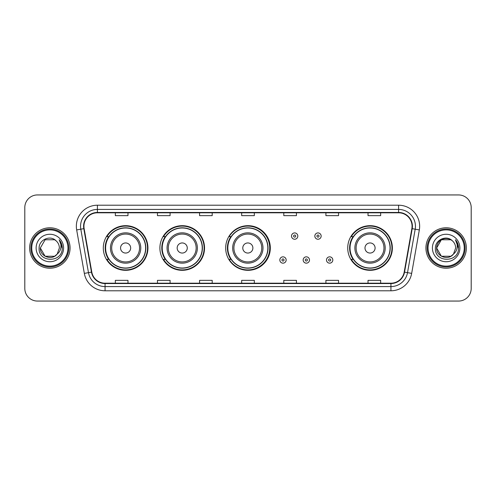<?xml version="1.0" encoding="UTF-8"?>
<svg xmlns="http://www.w3.org/2000/svg" width="496" height="496" viewBox="0 0 496 496"><rect width="100%" height="100%" fill="white"/><g stroke="black" fill="none" stroke-linecap="round" stroke-linejoin="round"><path stroke-width="0.74" d="M347.727 248A22.32 22.32 0 0 0 370.047 270.32A22.32 22.32 0 0 0 392.367 248A22.32 22.32 0 0 0 370.047 225.68A22.32 22.32 0 0 0 347.727 248M225.68 248A22.32 22.32 0 0 0 248 270.32A22.32 22.32 0 0 0 270.32 248A22.32 22.32 0 0 0 248 225.68A22.32 22.32 0 0 0 225.68 248M159.898 248A22.32 22.32 0 0 0 182.218 270.32A22.32 22.32 0 0 0 204.538 248A22.32 22.32 0 0 0 182.218 225.68A22.32 22.32 0 0 0 159.898 248M103.298 248A22.32 22.32 0 0 0 125.618 270.32A22.32 22.32 0 0 0 147.938 248A22.32 22.32 0 0 0 125.618 225.68A22.32 22.32 0 0 0 103.298 248M108.649 259.371A20.423 20.423 0 0 1 108.649 236.629M165.255 259.371A20.423 20.423 0 0 1 165.255 236.629M230.863 259.371A20.423 20.423 0 0 1 230.863 236.629M353.078 259.371A20.423 20.423 0 0 1 353.078 236.629M24.8 207.57L24.8 288.43A12.636 12.636 0 0 0 37.436 301.06L458.564 301.06A12.636 12.636 0 0 0 471.2 288.43L471.2 207.57A12.636 12.636 0 0 0 458.564 194.94L37.436 194.94A12.636 12.636 0 0 0 24.8 207.57L24.8 288.43M29.642 248A20.212 20.212 0 0 0 49.86 268.212A20.212 20.212 0 0 0 70.072 248A20.212 20.212 0 0 0 49.86 227.788A20.212 20.212 0 0 0 29.642 248A20.212 20.212 0 0 0 49.86 268.212A20.212 20.212 0 0 0 70.072 248A20.212 20.212 0 0 0 49.86 227.788A20.212 20.212 0 0 0 29.642 248M425.928 248A20.212 20.212 0 0 0 446.14 268.212A20.212 20.212 0 0 0 466.358 248A20.212 20.212 0 0 0 446.14 227.788A20.212 20.212 0 0 0 425.928 248A20.212 20.212 0 0 0 446.14 268.212A20.212 20.212 0 0 0 466.358 248A20.212 20.212 0 0 0 446.14 227.788A20.212 20.212 0 0 0 425.928 248M83.929 226.269A13.479 13.479 0 0 1 97.402 212.796L398.598 212.796A13.479 13.479 0 0 1 411.866 228.613L404.203 272.068A13.479 13.479 0 0 1 390.935 283.204L105.065 283.204A13.479 13.479 0 0 1 91.797 272.068L84.134 228.613A13.479 13.479 0 0 1 83.929 226.269M83.588 226.269A13.814 13.814 0 0 0 83.799 228.668L91.462 272.13A13.814 13.814 0 0 0 105.065 283.545L390.935 283.545A13.814 13.814 0 0 0 404.538 272.13L412.201 228.668A13.814 13.814 0 0 0 398.598 212.455L97.402 212.455A13.814 13.814 0 0 0 83.588 226.269M76.669 229.927A21.055 21.055 0 0 1 97.402 205.214L398.598 205.214A21.055 21.055 0 0 1 419.331 229.927L411.668 273.389A21.055 21.055 0 0 1 390.935 290.786L105.065 290.786A21.055 21.055 0 0 1 84.332 273.389L76.669 229.927L80.811 229.195A16.845 16.845 0 0 1 97.402 209.424L398.598 209.424A16.845 16.845 0 0 1 415.189 229.195L407.52 272.657A16.845 16.845 0 0 1 390.935 286.576L105.065 286.576A16.845 16.845 0 0 1 88.48 272.657L80.811 229.195A16.845 16.845 0 0 1 80.557 226.269M458.564 194.94L37.436 194.94M37.436 301.06L458.564 301.06M471.2 288.43L471.2 207.57M404.538 272.13L407.52 272.657L415.189 229.195L419.331 229.927M241.682 212.796L241.682 215.648L254.318 215.648L254.318 212.796M199.572 212.796L199.572 215.648L212.201 215.648L212.201 212.796M157.455 212.796L157.455 215.648L170.091 215.648L170.091 212.796M115.345 212.796L115.345 215.648L127.98 215.648L127.98 212.796M283.799 212.796L283.799 215.648L296.428 215.648L296.428 212.796M325.909 212.796L325.909 215.648L338.545 215.648L338.545 212.796M368.02 212.796L368.02 215.648L380.655 215.648L380.655 212.796M254.318 283.204L254.318 280.352L241.682 280.352L241.682 283.204M212.201 283.204L212.201 280.352L199.572 280.352L199.572 283.204M170.091 283.204L170.091 280.352L157.455 280.352L157.455 283.204M127.98 283.204L127.98 280.352L115.345 280.352L115.345 283.204M296.428 283.204L296.428 280.352L283.799 280.352L283.799 283.204M338.545 283.204L338.545 280.352L325.909 280.352L325.909 283.204M380.655 283.204L380.655 280.352L368.02 280.352L368.02 283.204M54.616 256.246A9.523 9.523 0 0 0 57.189 254.076L56.997 254.299C51.844 260.902 39.847 256.463 40.337 248L45.099 239.754M67.964 248A18.11 18.11 0 0 0 49.86 229.89A18.11 18.11 0 0 0 31.75 248A18.11 18.11 0 0 0 49.86 266.11A18.11 18.11 0 0 0 67.964 248M68.808 248A18.953 18.953 0 0 0 49.86 229.047A18.953 18.953 0 0 0 30.907 248A18.953 18.953 0 0 0 49.86 266.953A18.953 18.953 0 0 0 68.808 248M57.189 254.076L54.616 256.246L45.099 256.246L40.337 248L45.099 239.754L54.616 239.754L56.091 240.808C50.251 234.682 39.004 239.729 39.11 248C38.037 262.694 61.864 263.078 62.254 248.713L62.273 248C62.236 244.875 61.2 242.135 59.154 239.773C60.71 242.321 61.256 245.067 60.797 248C60.376 250.455 59.173 252.476 57.189 254.076L54.616 256.246L45.099 256.246L40.337 248L45.099 256.246L54.616 256.246L57.189 254.076L59.377 248C59.322 245.129 58.23 242.73 56.091 240.808M36.127 248A13.733 13.733 0 0 0 49.86 261.733A13.733 13.733 0 0 0 63.587 248A13.733 13.733 0 0 0 49.86 234.267A13.733 13.733 0 0 0 36.127 248M59.247 239.878L62.267 248.36M59.154 239.773L61.634 244.075M130.671 248A5.053 5.053 0 0 0 125.618 242.947A5.053 5.053 0 0 0 120.565 248A5.053 5.053 0 0 0 125.618 253.053A5.053 5.053 0 0 0 130.671 248M140.777 248A15.159 15.159 0 0 0 125.618 232.841A15.159 15.159 0 0 0 110.459 248A15.159 15.159 0 0 0 125.618 263.159A15.159 15.159 0 0 0 140.777 248A15.159 15.159 0 0 1 125.618 263.159A15.159 15.159 0 0 1 110.459 248M145.626 248A20.001 20.001 0 0 0 125.618 227.999A20.001 20.001 0 0 0 105.617 248A20.001 20.001 0 0 0 125.618 268.001A20.001 20.001 0 0 0 145.626 248M147.517 248A21.898 21.898 0 0 1 106.907 259.371L108.934 259.371A20.193 20.193 0 0 0 145.812 248.05A20.193 20.193 0 0 0 108.934 236.629L106.907 236.629A21.898 21.898 0 0 1 147.517 248M187.271 248A5.053 5.053 0 0 0 182.218 242.947A5.053 5.053 0 0 0 177.165 248A5.053 5.053 0 0 0 182.218 253.053A5.053 5.053 0 0 0 187.271 248M197.377 248A15.159 15.159 0 0 0 182.218 232.841A15.159 15.159 0 0 0 167.059 248A15.159 15.159 0 0 0 182.218 263.159A15.159 15.159 0 0 0 197.377 248A15.159 15.159 0 0 1 182.218 263.159A15.159 15.159 0 0 1 167.059 248M202.225 248A20.001 20.001 0 0 0 182.218 227.999A20.001 20.001 0 0 0 162.217 248A20.001 20.001 0 0 0 182.218 268.001A20.001 20.001 0 0 0 202.225 248M204.116 248A21.898 21.898 0 0 1 163.506 259.371L165.534 259.371A20.193 20.193 0 0 0 202.411 248.05A20.193 20.193 0 0 0 165.534 236.629L163.506 236.629A21.898 21.898 0 0 1 204.116 248M252.886 248A5.053 5.053 0 0 0 247.833 242.947A5.053 5.053 0 0 0 242.78 248A5.053 5.053 0 0 0 247.833 253.053A5.053 5.053 0 0 0 252.886 248M262.992 248A15.159 15.159 0 0 0 247.833 232.841A15.159 15.159 0 0 0 232.674 248A15.159 15.159 0 0 0 247.833 263.159A15.159 15.159 0 0 0 262.992 248A15.159 15.159 0 0 1 247.833 263.159A15.159 15.159 0 0 1 232.674 248M267.834 248A20.001 20.001 0 0 0 247.833 227.999A20.001 20.001 0 0 0 227.825 248A20.001 20.001 0 0 0 247.833 268.001A20.001 20.001 0 0 0 267.834 248M269.731 248A21.898 21.898 0 0 1 229.115 259.371L231.148 259.371A20.193 20.193 0 0 0 268.026 248.05A20.193 20.193 0 0 0 231.148 236.629L229.115 236.629A21.898 21.898 0 0 1 269.731 248M375.1 248A5.053 5.053 0 0 0 370.047 242.947A5.053 5.053 0 0 0 364.988 248A5.053 5.053 0 0 0 370.047 253.053A5.053 5.053 0 0 0 375.1 248M385.206 248A15.159 15.159 0 0 0 370.047 232.841A15.159 15.159 0 0 0 354.882 248A15.159 15.159 0 0 0 370.047 263.159A15.159 15.159 0 0 0 385.206 248A15.159 15.159 0 0 1 370.047 263.159A15.159 15.159 0 0 1 354.882 248M390.048 248A20.001 20.001 0 0 0 370.047 227.999A20.001 20.001 0 0 0 350.04 248A20.001 20.001 0 0 0 370.047 268.001A20.001 20.001 0 0 0 390.048 248M391.945 248A21.898 21.898 0 0 1 351.329 259.371L353.357 259.371A20.193 20.193 0 0 0 390.234 248.05A20.193 20.193 0 0 0 353.357 236.629L351.329 236.629A21.898 21.898 0 0 1 391.945 248M450.901 256.246A9.523 9.523 0 0 0 453.474 254.076L451.441 255.911M464.25 248A18.11 18.11 0 0 0 446.14 229.89A18.11 18.11 0 0 0 428.036 248A18.11 18.11 0 0 0 446.14 266.11A18.11 18.11 0 0 0 464.25 248M465.093 248A18.953 18.953 0 0 0 446.14 229.047A18.953 18.953 0 0 0 427.192 248A18.953 18.953 0 0 0 446.14 266.953A18.953 18.953 0 0 0 465.093 248M451.341 255.979L453.474 254.076L450.901 256.246L441.384 256.246L436.623 248L441.384 239.754L450.901 239.754L452.377 240.808C446.536 234.682 435.29 239.729 435.395 248C434.322 262.694 458.149 263.078 458.54 248.713L458.558 248C458.521 244.875 457.486 242.135 455.44 239.773C456.996 242.321 457.541 245.067 457.083 248C456.661 250.455 455.458 252.476 453.474 254.076L451.422 255.924M453.276 254.299L450.901 256.246L441.384 256.246L436.623 248C436.133 256.463 448.13 260.902 453.282 254.299M453.474 254.076L455.663 248C455.607 245.129 454.516 242.73 452.377 240.808M432.413 248A13.733 13.733 0 0 0 446.14 261.733A13.733 13.733 0 0 0 459.873 248A13.733 13.733 0 0 0 446.14 234.267A13.733 13.733 0 0 0 432.413 248M450.901 239.754A9.523 9.523 0 0 0 436.623 248M455.533 239.878L458.552 248.36L455.44 239.773L457.92 244.075M458.558 248L455.44 239.773L458.552 248.36M297.817 236.084A3.156 3.156 0 0 1 294.661 239.239A3.156 3.156 0 0 1 291.505 236.084A3.156 3.156 0 0 1 294.661 232.922A3.156 3.156 0 0 1 297.817 236.084A3.156 3.156 0 0 0 294.661 232.922A3.156 3.156 0 0 0 291.505 236.084M321.148 236.084A3.156 3.156 0 0 1 317.992 239.239A3.156 3.156 0 0 1 314.836 236.084A3.156 3.156 0 0 1 317.992 232.922A3.156 3.156 0 0 1 321.148 236.084A3.156 3.156 0 0 0 317.992 232.922A3.156 3.156 0 0 0 314.836 236.084M279.837 260.003A3.156 3.156 0 0 1 282.999 256.841A3.156 3.156 0 0 1 286.155 260.003A3.156 3.156 0 0 1 282.999 263.159A3.156 3.156 0 0 1 279.837 260.003A3.156 3.156 0 0 0 282.999 263.159A3.156 3.156 0 0 0 286.155 260.003M303.168 260.003A3.156 3.156 0 0 1 306.33 256.841A3.156 3.156 0 0 1 309.485 260.003A3.156 3.156 0 0 1 306.33 263.159A3.156 3.156 0 0 1 303.168 260.003A3.156 3.156 0 0 0 306.33 263.159A3.156 3.156 0 0 0 309.485 260.003M326.498 260.003A3.156 3.156 0 0 1 329.66 256.841A3.156 3.156 0 0 1 332.816 260.003A3.156 3.156 0 0 1 329.66 263.159A3.156 3.156 0 0 1 326.498 260.003A3.156 3.156 0 0 0 329.66 263.159A3.156 3.156 0 0 0 332.816 260.003M398.598 205.214L398.598 212.455M80.811 229.195L83.799 228.668M105.065 290.786L105.065 283.545M390.935 283.545L390.935 290.786M84.332 273.389L91.462 272.13M412.201 228.668L415.189 229.195M97.402 205.214L97.402 212.455M407.52 272.657L411.668 273.389M139.543 248A13.925 13.925 0 0 0 125.618 234.075A13.925 13.925 0 0 0 111.693 248A13.925 13.925 0 0 0 125.618 261.925A13.925 13.925 0 0 0 139.543 248M196.149 248A13.925 13.925 0 0 0 182.218 234.075A13.925 13.925 0 0 0 168.293 248A13.925 13.925 0 0 0 182.218 261.925A13.925 13.925 0 0 0 196.149 248M261.758 248A13.925 13.925 0 0 0 247.833 234.075A13.925 13.925 0 0 0 233.901 248A13.925 13.925 0 0 0 247.833 261.925A13.925 13.925 0 0 0 261.758 248M383.972 248A13.925 13.925 0 0 0 370.047 234.075A13.925 13.925 0 0 0 356.116 248A13.925 13.925 0 0 0 370.047 261.925A13.925 13.925 0 0 0 383.972 248M293.607 236.084A1.054 1.054 0 0 0 294.661 237.138A1.054 1.054 0 0 0 295.715 236.084A1.054 1.054 0 0 0 294.661 235.03A1.054 1.054 0 0 0 293.607 236.084M316.938 236.084A1.054 1.054 0 0 0 317.992 237.138A1.054 1.054 0 0 0 319.046 236.084A1.054 1.054 0 0 0 317.992 235.03A1.054 1.054 0 0 0 316.938 236.084M284.047 260.003A1.054 1.054 0 0 0 282.999 258.949A1.054 1.054 0 0 0 281.945 260.003A1.054 1.054 0 0 0 282.999 261.057A1.054 1.054 0 0 0 284.047 260.003M307.377 260.003A1.054 1.054 0 0 0 306.33 258.949A1.054 1.054 0 0 0 305.276 260.003A1.054 1.054 0 0 0 306.33 261.057A1.054 1.054 0 0 0 307.377 260.003M330.708 260.003A1.054 1.054 0 0 0 329.66 258.949A1.054 1.054 0 0 0 328.606 260.003A1.054 1.054 0 0 0 329.66 261.057A1.054 1.054 0 0 0 330.708 260.003"/></g></svg>
